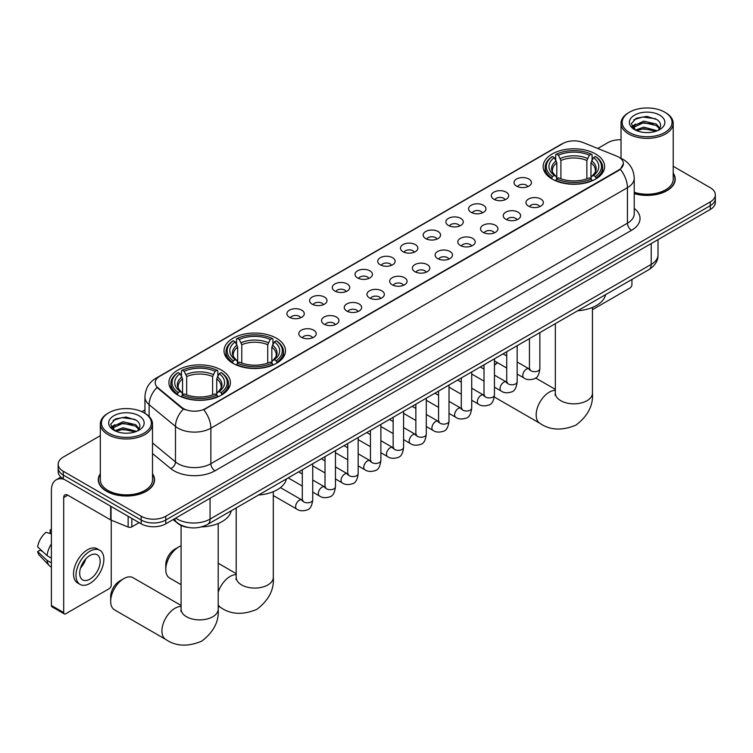 <?xml version="1.0" encoding="UTF-8"?>
<svg xmlns="http://www.w3.org/2000/svg" width="753" height="753" viewBox="0 0 753 753"><rect width="100%" height="100%" fill="white"/><g stroke="black" fill="none" stroke-linecap="round" stroke-linejoin="round"><path stroke-width="1.13" d="M276.483 338.238A30.732 17.743 0 0 0 242.993 334.398A30.732 17.743 0 0 0 224.018 350.785A30.732 17.743 0 0 0 233.016 363.332A30.732 17.743 0 0 0 266.506 367.172A30.732 17.743 0 0 0 285.481 350.785A30.732 17.743 0 0 0 276.483 338.238M221.373 370.052A30.732 17.743 0 0 0 187.883 366.203A30.732 17.743 0 0 0 168.917 382.599A30.732 17.743 0 0 0 177.915 395.146A30.732 17.743 0 0 0 211.405 398.986A30.732 17.743 0 0 0 230.38 382.599A30.732 17.743 0 0 0 221.373 370.052M595.623 153.988A30.732 17.743 0 0 0 562.133 150.139A30.732 17.743 0 0 0 543.158 166.526A30.732 17.743 0 0 0 552.156 179.073A30.732 17.743 0 0 0 585.655 182.923A30.732 17.743 0 0 0 604.621 166.526A30.732 17.743 0 0 0 595.623 153.988M516.577 186.132A8.697 5.017 180 0 1 514.845 184.711A8.697 5.017 180 0 1 517.725 178.47A8.697 5.017 180 0 1 528.87 179.026A8.697 5.017 180 0 1 530.601 184.711A8.697 5.017 180 0 1 516.577 186.132M527.815 186.65A5.215 3.012 0 0 0 526.413 185.182A5.215 3.012 0 0 0 521.274 184.419A5.215 3.012 0 0 0 517.631 186.65M493.855 199.244A8.697 5.017 180 0 1 492.133 197.823A8.697 5.017 180 0 1 495.013 191.582A8.697 5.017 180 0 1 506.157 192.147A8.697 5.017 180 0 1 507.889 197.823A8.697 5.017 180 0 1 493.855 199.244M505.103 199.761A5.215 3.012 0 0 0 503.701 198.293A5.215 3.012 0 0 0 498.561 197.531A5.215 3.012 0 0 0 494.919 199.761M471.143 212.355A8.697 5.017 180 0 1 469.42 210.934A8.697 5.017 180 0 1 472.3 204.694A8.697 5.017 180 0 1 483.445 205.258A8.697 5.017 180 0 1 485.167 210.934A8.697 5.017 180 0 1 471.143 212.355M482.381 212.883A5.215 3.012 0 0 0 480.988 211.414A5.215 3.012 0 0 0 475.84 210.652A5.215 3.012 0 0 0 472.206 212.883M448.43 225.467A8.697 5.017 180 0 1 446.708 224.055A8.697 5.017 180 0 1 449.588 217.815A8.697 5.017 180 0 1 460.732 218.37A8.697 5.017 180 0 1 462.455 224.055A8.697 5.017 180 0 1 448.43 225.467M459.669 225.994A5.215 3.012 0 0 0 458.276 224.526A5.215 3.012 0 0 0 453.127 223.763A5.215 3.012 0 0 0 449.494 225.994M425.718 238.588A8.697 5.017 180 0 1 423.995 237.167A8.697 5.017 180 0 1 426.876 230.926A8.697 5.017 180 0 1 438.02 231.482A8.697 5.017 180 0 1 439.743 237.167A8.697 5.017 180 0 1 425.718 238.588M436.956 239.106A5.215 3.012 0 0 0 435.554 237.637A5.215 3.012 0 0 0 430.415 236.875A5.215 3.012 0 0 0 426.782 239.106M403.006 251.7A8.697 5.017 180 0 1 401.274 250.278A8.697 5.017 180 0 1 404.163 244.038A8.697 5.017 180 0 1 415.308 244.593A8.697 5.017 180 0 1 417.03 250.278A8.697 5.017 180 0 1 403.006 251.7M414.244 252.217A5.215 3.012 0 0 0 412.842 250.749A5.215 3.012 0 0 0 407.702 249.987A5.215 3.012 0 0 0 404.06 252.217M380.293 264.811A8.697 5.017 180 0 1 378.561 263.39A8.697 5.017 180 0 1 381.442 257.149A8.697 5.017 180 0 1 392.586 257.714A8.697 5.017 180 0 1 394.318 263.39A8.697 5.017 180 0 1 380.293 264.811M391.532 265.329A5.215 3.012 0 0 0 390.129 263.87A5.215 3.012 0 0 0 384.99 263.098A5.215 3.012 0 0 0 381.347 265.329M357.581 277.923A8.697 5.017 180 0 1 355.849 276.502A8.697 5.017 180 0 1 358.729 270.261A8.697 5.017 180 0 1 369.874 270.826A8.697 5.017 180 0 1 371.606 276.502A8.697 5.017 180 0 1 357.581 277.923M368.819 278.45A5.215 3.012 0 0 0 367.417 276.982A5.215 3.012 0 0 0 362.278 276.219A5.215 3.012 0 0 0 358.635 278.45M334.859 291.044A8.697 5.017 180 0 1 333.137 289.623A8.697 5.017 180 0 1 336.017 283.382A8.697 5.017 180 0 1 347.161 283.937A8.697 5.017 180 0 1 348.884 289.623A8.697 5.017 180 0 1 334.859 291.044M346.107 291.562A5.215 3.012 0 0 0 344.705 290.093A5.215 3.012 0 0 0 339.565 289.331A5.215 3.012 0 0 0 335.923 291.562M312.147 304.156A8.697 5.017 180 0 1 310.424 302.734A8.697 5.017 180 0 1 313.304 296.494A8.697 5.017 180 0 1 324.449 297.049A8.697 5.017 180 0 1 326.171 302.734A8.697 5.017 180 0 1 312.147 304.156M323.385 304.673A5.215 3.012 0 0 0 321.992 303.205A5.215 3.012 0 0 0 316.844 302.442A5.215 3.012 0 0 0 313.21 304.673M289.434 317.267A8.697 5.017 180 0 1 287.712 315.846A8.697 5.017 180 0 1 290.592 309.605A8.697 5.017 180 0 1 301.737 310.17A8.697 5.017 180 0 1 303.459 315.846A8.697 5.017 180 0 1 289.434 317.267M300.673 317.785A5.215 3.012 0 0 0 299.27 316.316A5.215 3.012 0 0 0 294.131 315.554A5.215 3.012 0 0 0 290.498 317.785M528.502 206.134A8.697 5.017 180 0 1 526.78 204.712A8.697 5.017 180 0 1 529.66 198.472A8.697 5.017 180 0 1 540.805 199.027A8.697 5.017 180 0 1 542.527 204.712A8.697 5.017 180 0 1 528.502 206.134M539.741 206.651A5.215 3.012 0 0 0 538.348 205.183A5.215 3.012 0 0 0 533.199 204.421A5.215 3.012 0 0 0 529.566 206.651M505.79 219.245A8.697 5.017 180 0 1 504.068 217.824A8.697 5.017 180 0 1 506.948 211.584A8.697 5.017 180 0 1 518.092 212.148A8.697 5.017 180 0 1 519.815 217.824A8.697 5.017 180 0 1 505.79 219.245M517.029 219.763A5.215 3.012 0 0 0 515.626 218.295A5.215 3.012 0 0 0 510.487 217.532A5.215 3.012 0 0 0 506.854 219.763M483.078 232.357A8.697 5.017 180 0 1 481.346 230.936A8.697 5.017 180 0 1 484.235 224.695A8.697 5.017 180 0 1 495.38 225.26A8.697 5.017 180 0 1 497.102 230.936A8.697 5.017 180 0 1 483.078 232.357M494.316 232.884A5.215 3.012 0 0 0 492.914 231.416A5.215 3.012 0 0 0 487.775 230.653A5.215 3.012 0 0 0 484.132 232.884M460.365 245.469A8.697 5.017 180 0 1 458.633 244.057A8.697 5.017 180 0 1 461.514 237.816A8.697 5.017 180 0 1 472.658 238.372A8.697 5.017 180 0 1 474.39 244.057A8.697 5.017 180 0 1 460.365 245.469M471.604 245.996A5.215 3.012 0 0 0 470.201 244.527A5.215 3.012 0 0 0 465.062 243.765A5.215 3.012 0 0 0 461.42 245.996M437.653 258.59A8.697 5.017 180 0 1 435.921 257.168A8.697 5.017 180 0 1 438.801 250.928A8.697 5.017 180 0 1 449.946 251.483A8.697 5.017 180 0 1 451.678 257.168A8.697 5.017 180 0 1 437.653 258.59M448.892 259.107A5.215 3.012 0 0 0 447.489 257.639A5.215 3.012 0 0 0 442.35 256.877A5.215 3.012 0 0 0 438.707 259.107M414.931 271.701A8.697 5.017 180 0 1 413.209 270.28A8.697 5.017 180 0 1 416.089 264.039A8.697 5.017 180 0 1 427.233 264.595A8.697 5.017 180 0 1 428.956 270.28A8.697 5.017 180 0 1 414.931 271.701M426.179 272.219A5.215 3.012 0 0 0 424.777 270.751A5.215 3.012 0 0 0 419.637 269.988A5.215 3.012 0 0 0 415.995 272.219M392.219 284.813A8.697 5.017 180 0 1 390.496 283.392A8.697 5.017 180 0 1 393.377 277.151A8.697 5.017 180 0 1 404.521 277.716A8.697 5.017 180 0 1 406.244 283.392A8.697 5.017 180 0 1 392.219 284.813M403.457 285.331A5.215 3.012 0 0 0 402.064 283.872A5.215 3.012 0 0 0 396.916 283.1A5.215 3.012 0 0 0 393.282 285.331M369.507 297.924A8.697 5.017 180 0 1 367.784 296.503A8.697 5.017 180 0 1 370.664 290.263A8.697 5.017 180 0 1 381.809 290.827A8.697 5.017 180 0 1 383.531 296.503A8.697 5.017 180 0 1 369.507 297.924M380.745 298.452A5.215 3.012 0 0 0 379.343 296.983A5.215 3.012 0 0 0 374.203 296.221A5.215 3.012 0 0 0 370.57 298.452M346.794 311.045A8.697 5.017 180 0 1 345.072 309.624A8.697 5.017 180 0 1 347.952 303.384A8.697 5.017 180 0 1 359.096 303.939A8.697 5.017 180 0 1 360.819 309.624A8.697 5.017 180 0 1 346.794 311.045M358.033 311.563A5.215 3.012 0 0 0 356.63 310.095A5.215 3.012 0 0 0 351.491 309.332A5.215 3.012 0 0 0 347.848 311.563M324.082 324.157A8.697 5.017 180 0 1 322.35 322.736A8.697 5.017 180 0 1 325.23 316.495A8.697 5.017 180 0 1 336.384 317.051A8.697 5.017 180 0 1 338.106 322.736A8.697 5.017 180 0 1 324.082 324.157M335.32 324.675A5.215 3.012 0 0 0 333.918 323.206A5.215 3.012 0 0 0 328.779 322.444A5.215 3.012 0 0 0 325.136 324.675M301.369 337.269A8.697 5.017 180 0 1 299.638 335.847A8.697 5.017 180 0 1 302.518 329.607A8.697 5.017 180 0 1 313.662 330.172A8.697 5.017 180 0 1 315.394 335.847A8.697 5.017 180 0 1 301.369 337.269M312.608 337.786A5.215 3.012 0 0 0 311.205 336.318A5.215 3.012 0 0 0 306.066 335.556A5.215 3.012 0 0 0 302.424 337.786M616.735 156.144A15.653 9.036 180 0 1 618.825 157.161A15.653 9.036 180 0 1 623.409 163.552A15.653 9.036 180 0 1 618.825 169.943L205.55 408.54A15.653 9.036 180 0 1 181.652 407.335L158.017 387.842A15.653 9.036 180 0 1 155.184 382.656A15.653 9.036 180 0 1 159.768 376.265L562.924 143.512A15.653 9.036 180 0 1 582.973 142.496L616.735 156.144M188.777 527.533A17.394 10.043 180 0 1 177.774 523.42L173.124 519.579M100.328 473.741A28.125 16.237 0 0 0 98.295 479.793A28.125 16.237 0 0 0 106.54 491.276A28.125 16.237 0 0 0 137.178 494.796A28.125 16.237 0 0 0 154.544 479.793A28.125 16.237 0 0 0 152.511 473.741M623.409 163.552L620.34 169.303L618.825 170.404L203.79 409.801A20.293 11.719 60 0 1 210.878 428.193A23.192 13.394 180 0 1 178.084 428.193A23.192 13.394 180 0 1 175.477 426.405L149.141 404.681A23.192 13.394 180 0 1 144.943 397L144.943 413.322M100.328 435.676L63.28 457.071A17.394 10.043 0 0 0 58.188 464.168L58.188 471.745A17.394 10.043 0 0 0 63.28 478.842L141.178 523.824L141.178 520.031A17.394 10.043 0 0 0 165.782 520.031L710.258 205.682A17.394 10.043 0 0 0 715.35 198.585A17.394 10.043 0 0 1 710.258 205.682L165.782 520.031A17.394 10.043 0 0 1 141.178 520.031L63.28 475.058L141.178 520.031L141.178 516.247A17.394 10.043 0 0 0 165.782 516.247L710.258 201.898A17.394 10.043 0 0 0 715.35 194.792A17.394 10.043 0 0 0 710.258 187.695L673.21 166.3M58.188 467.961A17.394 10.043 0 0 0 63.28 475.058A17.394 10.043 0 0 1 58.188 467.961M185.172 409.801L181.652 408.022L156.963 387.466A20.293 13.573 129.5 0 0 149.141 404.681L149.141 416.522M634.233 193.606A28.125 16.237 0 0 0 675.234 179.176A28.125 16.237 0 0 0 673.21 173.115M621.027 139.794A17.394 10.043 0 0 0 607.756 142.722L597.778 148.482M144.943 409.924L141.884 411.693M58.188 464.168A17.394 10.043 0 0 0 63.28 471.274L141.178 516.247M141.178 523.824A17.394 10.043 0 0 0 165.782 523.824L710.258 209.475A17.394 10.043 0 0 0 715.35 202.369L715.35 194.792M592.442 309.681L629.894 288.06A2.899 1.675 120 0 0 631.946 284.512L631.946 279.438M629.489 132.537A24.934 14.392 0 0 0 664.748 132.537A24.934 14.392 0 0 0 664.748 112.178L665.567 112.658A26.091 15.06 0 0 1 673.21 123.304A26.091 15.06 0 0 1 657.105 137.225A26.091 15.06 0 0 1 628.67 133.959A26.091 15.06 0 0 1 621.027 123.304A26.091 15.06 0 0 1 628.67 112.658L629.489 112.178A24.934 14.392 0 0 0 629.489 132.537M634.233 192.269A26.091 15.06 0 0 0 673.21 179.176L673.21 123.304M634.233 193.417A27.833 16.067 0 0 0 674.952 179.176A27.833 16.067 0 0 0 673.21 173.576M635.513 130.109L643.721 127.125L657.284 130.758M636.756 130.674L643.721 128.631L655.872 131.267M635.287 129.996L634.007 127.182L634.459 125.469L643.721 121.12L656.381 124.076L659.854 128.189M634.045 129.168L634.007 127.182M634.101 127.935L634.459 126.965L643.721 122.617L656.381 125.582L659.459 128.81M657.83 130.523A13.102 7.568 0 0 0 658.395 130.024C661.736 126.382 661.294 122.918 657.068 119.633L646.818 116.404L636.247 118.249L631.334 123.69L634.515 129.516M659.666 115.115A17.743 10.241 0 0 0 634.61 115.096A17.743 10.241 0 0 0 634.497 129.563A17.743 10.241 0 0 0 634.572 129.601A17.743 10.241 0 0 0 659.741 129.563A17.743 10.241 0 0 0 659.666 115.115M659.506 129.695L660.786 128.819M665.567 112.658L664.748 112.178A24.934 14.392 0 0 0 629.489 112.178M633.81 119.746L642.695 117.016L655.599 118.739M632.106 127.059L634.525 125.346M638.525 123.784L642.695 123.031L653.133 123.925M638.525 129.798L642.695 129.036L653.133 129.94M631.833 126.579L635.532 124.094M497.667 362.795A18.552 10.711 120 0 0 494.448 365.233M494.448 364.65L497.658 362.795L494.448 364.65M551.61 178.753L552.429 176.55A27.597 15.935 0 0 1 552.429 156.511L554.33 157.603A24.934 14.392 0 0 0 554.33 175.458L556.203 176.522L556.806 178.762M556.806 177.849L556.806 162.855L554.33 157.603M555.705 159.984L555.705 154.61L556.533 154.139A27.597 15.935 0 0 1 591.246 154.139L589.354 155.24A24.934 14.392 0 0 0 558.434 155.24L560.91 160.493L560.91 178.819M586.869 178.819L586.869 160.493L589.354 155.24M577.72 310.744A31.89 18.411 0 0 0 605.553 294.677M555.705 180.344A28.755 16.604 0 0 0 592.074 180.344L591.246 178.922A27.597 15.935 0 0 1 556.533 178.922L555.705 180.833M592.074 180.833L592.074 180.344M552.429 156.511L551.61 156.982A28.755 16.604 0 0 0 545.134 167.477A28.755 16.604 0 0 0 551.61 177.972M591.246 154.139L592.074 154.61L592.074 159.984M556.533 178.922L558.434 177.821A24.934 14.392 0 0 0 589.354 177.821L591.246 178.922M554.33 175.458L552.429 176.55M558.434 155.24L556.533 154.139M556.203 160.831A22.298 12.876 0 0 0 556.203 176.522L556.307 176.588C553.144 173.529 551.845 171.449 552.438 170.347A21.451 12.387 0 0 1 556.806 162.855M596.169 177.972A28.755 16.604 0 0 0 602.654 167.477A28.755 16.604 0 0 0 596.169 156.982L595.35 156.511A27.597 15.935 0 0 1 595.35 176.55L596.169 178.753M595.35 176.55L593.449 175.458A24.934 14.392 0 0 0 593.449 157.603L595.35 156.511M593.449 157.603L590.973 162.855L590.973 177.849L591.576 176.522L593.449 175.458M590.973 162.855A21.451 12.387 0 0 1 595.341 170.347C595.924 171.458 594.635 173.538 591.472 176.588L591.576 176.522A22.298 12.876 0 0 0 591.576 160.831M590.973 178.762L590.973 177.849M165.782 569.56L165.782 564.825A12.754 7.361 -60 0 1 174.8 549.201L178.903 546.829A18.552 10.711 120 0 0 165.782 569.56A18.552 10.711 120 0 0 169.623 578.05L181.087 584.667M232.47 363.002L233.289 360.809A27.597 15.935 0 0 1 233.289 340.761L235.19 341.862A24.934 14.392 0 0 0 235.19 359.708L237.063 360.781L237.666 363.012M237.666 362.099L237.666 347.114L235.19 341.862M236.564 344.234L236.564 338.869L237.393 338.398A27.597 15.935 0 0 1 272.106 338.398L270.214 339.49A24.934 14.392 0 0 0 239.285 339.49L241.769 344.742L241.769 363.078M267.729 363.078L267.729 344.742L270.214 339.49M258.58 494.994A31.89 18.411 0 0 0 286.404 478.927M236.564 364.593A28.755 16.604 0 0 0 272.934 364.593L272.106 363.172A27.597 15.935 0 0 1 237.393 363.172L236.564 365.092M272.934 365.092L272.934 364.593M233.289 340.761L232.47 341.231A28.755 16.604 0 0 0 225.994 351.736A28.755 16.604 0 0 0 232.47 362.231M272.106 338.398L272.934 338.869L272.934 344.234M237.393 363.172L239.285 362.08A24.934 14.392 0 0 0 270.214 362.08L272.106 363.172M235.19 359.708L233.289 360.809M239.285 339.49L237.393 338.398M237.063 345.09A22.298 12.876 0 0 0 237.063 360.781L237.167 360.847C233.995 357.779 232.705 355.698 233.298 354.607A21.451 12.387 0 0 1 237.666 347.114M277.029 362.231A28.755 16.604 0 0 0 283.505 351.736A28.755 16.604 0 0 0 277.029 341.231L276.21 340.761A27.597 15.935 0 0 1 276.21 360.809L277.029 363.002M276.21 360.809L274.308 359.708A24.934 14.392 0 0 0 274.308 341.862L276.21 340.761M274.308 341.862L271.833 347.114L271.833 362.099L272.435 360.781L274.308 359.708M271.833 347.114A21.451 12.387 0 0 1 276.2 354.607C276.784 355.708 275.494 357.788 272.332 360.847L272.435 360.781A22.298 12.876 0 0 0 272.435 345.09M271.833 363.012L271.833 362.099M181.087 545.774A18.552 10.711 120 0 0 178.903 546.829L174.8 549.201M110.672 601.365L110.672 596.64A12.754 7.361 -60 0 1 119.699 581.015L123.793 578.643A18.552 10.711 120 0 0 110.672 601.365A18.552 10.711 120 0 0 114.522 609.864L165.773 639.448A18.552 10.711 -60 0 1 162.921 624.585A18.552 10.711 -60 0 1 175.044 608.236A18.552 10.711 -60 0 1 181.087 606.447M177.36 394.817L178.188 392.624A27.597 15.935 0 0 1 178.188 372.575L180.089 373.676A24.934 14.392 0 0 0 180.089 391.522L181.962 392.586L182.565 394.826M182.565 393.913L182.565 378.928L180.089 373.676M181.464 376.048L181.464 370.683L182.292 370.212A27.597 15.935 0 0 1 217.005 370.212L215.104 371.304A24.934 14.392 0 0 0 184.184 371.304L186.669 376.556L186.669 394.892M212.628 394.892L212.628 376.556L215.104 371.304M201.475 526.912A31.89 18.411 0 0 0 231.303 510.741M181.464 396.407A28.755 16.604 0 0 0 217.824 396.407L217.005 394.986A27.597 15.935 0 0 1 182.292 394.986L181.464 396.906M217.824 396.906L217.824 396.407M178.188 372.575L177.36 373.046A28.755 16.604 0 0 0 170.884 383.55A28.755 16.604 0 0 0 177.36 394.045M217.005 370.212L217.824 370.683L217.824 376.048M182.292 394.986L184.184 393.894A24.934 14.392 0 0 0 215.104 393.894L217.005 394.986M180.089 391.522L178.188 392.624M184.184 371.304L182.292 370.212M181.962 376.905A22.298 12.876 0 0 0 181.962 392.586L182.066 392.661C178.894 389.593 177.604 387.513 178.188 386.421A21.451 12.387 0 0 1 182.565 378.928M221.928 394.045A28.755 16.604 0 0 0 228.404 383.55A28.755 16.604 0 0 0 221.928 373.046L221.1 372.575A27.597 15.935 0 0 1 221.1 392.624L221.928 394.817M221.1 392.624L219.208 391.522A24.934 14.392 0 0 0 219.208 373.676L221.1 372.575M219.208 373.676L216.723 378.928L216.723 393.913L217.335 392.586L219.208 391.522M216.723 378.928A21.451 12.387 0 0 1 221.1 386.421C221.683 387.522 220.394 389.602 217.231 392.661L217.335 392.586A22.298 12.876 0 0 0 217.335 376.905M216.723 394.826L216.723 393.913M181.087 605.45L133.074 577.73A18.552 10.711 120 0 0 123.793 578.643L119.699 581.015M131.85 518.431L131.85 526.836L139.126 522.638M64.146 479.341A23.192 13.394 -120 0 0 56.193 479.83A23.192 13.394 -120 0 0 51.392 490.448L51.392 605.487L63.694 612.584L63.694 497.545A5.798 3.351 60 0 1 64.89 494.89A5.798 3.351 60 0 1 67.789 495.182L110.663 519.928L110.663 506.204M63.694 612.584A2.899 1.675 120 0 0 64.287 613.911L51.995 606.814A2.899 1.675 -60 0 1 51.392 605.487M64.287 613.911A2.899 1.675 120 0 0 65.737 613.77L109.204 588.677A2.899 1.675 120 0 0 111.246 585.128L111.246 520.201M131.85 526.836A2.899 1.675 180 0 1 128.142 527.025L111.049 520.116A2.899 1.675 180 0 1 110.663 519.928M89.927 579.161A14.495 8.368 120 0 0 99.396 566.388A14.495 8.368 120 0 0 97.175 554.773A14.495 8.368 120 0 0 89.927 555.498A14.495 8.368 120 0 0 80.458 568.27A14.495 8.368 120 0 0 82.679 579.885A14.495 8.368 120 0 0 89.927 579.161M80.562 567.931A14.495 8.368 120 0 0 85.767 558.914M51.392 530.291L50.159 529.924L50.159 532.832L51.392 533.548M99.791 550.255L97.325 548.833A19.71 11.38 120 0 0 87.47 549.812A19.71 11.38 120 0 0 74.594 567.188A19.71 11.38 120 0 0 77.615 582.982L80.072 584.403A19.71 11.38 120 0 0 89.927 583.424A19.71 11.38 120 0 0 102.813 566.049A19.71 11.38 120 0 0 99.791 550.255A19.71 11.38 120 0 0 89.927 551.234A19.71 11.38 120 0 0 77.051 568.609A19.71 11.38 120 0 0 80.072 584.403M51.392 543.845A19.136 11.05 120 0 0 47.034 555.639L37.65 546.857A15.079 8.707 120 0 1 46.065 532.286L51.392 533.905M51.392 558.152L47.034 555.639M42.723 551.61L40.173 550.132L37.65 551.591L47.034 560.373L51.392 562.886M47.034 560.373A19.136 11.05 120 0 0 49.397 565.719A19.136 11.05 120 0 0 50.846 566.858L51.392 567.169M51.392 529.575A15.079 8.707 120 0 0 50.159 529.924M37.65 551.591A15.079 8.707 120 0 0 39.429 555.347L49.397 565.719M108.79 433.163A24.934 14.392 0 0 0 144.049 433.163A24.934 14.392 0 0 0 144.049 412.804L144.868 413.275A26.091 15.06 0 0 1 152.511 423.93A26.091 15.06 0 0 1 136.406 437.841A26.091 15.06 0 0 1 107.971 434.585A26.091 15.06 0 0 1 100.328 423.93A26.091 15.06 0 0 1 107.971 413.275L108.79 412.804A24.934 14.392 0 0 0 108.79 433.163M100.328 423.93L100.328 479.793A26.091 15.06 0 0 0 107.971 490.448A26.091 15.06 0 0 0 136.406 493.714A26.091 15.06 0 0 0 152.511 479.793L152.511 423.93M100.328 474.202A27.833 16.067 0 0 0 98.587 479.793A27.833 16.067 0 0 0 106.738 491.154A27.833 16.067 0 0 0 137.074 494.636A27.833 16.067 0 0 0 154.252 479.793A27.833 16.067 0 0 0 152.511 474.202M114.823 430.735L123.031 427.751L136.585 431.375M116.066 431.3L123.031 429.257L135.182 431.893M114.597 430.622L113.317 427.798L113.759 426.085L123.031 421.736L135.691 424.701L139.164 428.805M113.355 429.794L113.317 427.798M113.402 428.551L113.759 427.591L123.031 423.242L135.691 426.198L138.768 429.436M137.14 431.149A13.102 7.568 0 0 0 137.695 430.65C141.037 427.007 140.595 423.534 136.368 420.249L126.118 417.03L115.548 418.866L110.635 424.316L113.825 430.142M138.966 415.741A17.743 10.241 0 0 0 113.91 415.712A17.743 10.241 0 0 0 113.797 430.179A17.743 10.241 0 0 0 113.872 430.227A17.743 10.241 0 0 0 139.041 430.179A17.743 10.241 0 0 0 138.966 415.741M138.806 430.311L140.086 429.445M144.868 413.275L144.049 412.804A24.934 14.392 0 0 0 108.79 412.804M113.119 420.362L121.995 417.633L134.909 419.355M111.406 427.685L113.825 425.963M117.835 424.4L121.995 423.647L132.443 424.541M117.835 430.415L121.995 429.662L132.443 430.556M111.133 427.196L114.833 424.711M158.017 387.842L158.017 388.529M181.652 407.335L181.652 408.022M205.55 408.54L205.55 409.011M634.233 208.421A28.991 16.735 180 0 1 631.532 230.305L214.982 470.794A5.798 3.351 60 0 1 210.878 463.697L627.437 223.199A23.192 13.394 0 0 0 634.233 213.73L634.233 178.226A23.192 13.394 180 0 1 627.437 187.695A20.293 11.719 -120 0 0 620.34 169.303M214.982 470.794A28.991 16.735 180 0 1 173.981 470.794A28.991 16.735 180 0 1 170.733 468.564L152.511 453.541M183.384 409.095A20.293 13.573 129.5 0 0 175.477 426.405L175.477 461.909A23.192 13.394 0 0 0 178.084 463.697A23.192 13.394 0 0 0 210.878 463.697L210.878 428.193L627.437 187.695L627.437 223.199A5.798 3.351 60 0 0 631.532 230.305M634.233 178.226C633.838 169.886 630.167 163.636 623.23 159.467L620.303 158.036A20.293 9.507 112 0 0 620.03 157.942M158.045 377.451A20.293 11.719 -120 0 0 155.946 378.241C149 382.411 145.338 388.661 144.943 397M155.946 378.241L561.22 144.256A20.293 11.719 60 0 1 562.755 143.607M165.782 516.247L165.782 523.824M710.258 201.898L710.258 209.475M63.28 471.274L63.28 478.842M152.511 442.971L175.477 461.909A5.798 3.878 -50.5 0 1 170.733 468.564M175.703 518.092A23.192 13.394 0 0 0 177.256 519.09A23.192 13.394 0 0 0 210.059 519.09L651.213 264.388A23.192 13.394 0 0 0 658.009 254.919C658.178 260.67 655.11 265.602 648.813 269.696L207.659 524.399A11.596 6.692 60 0 0 210.059 519.09L210.059 498.26M651.213 243.558L651.213 264.388A11.596 6.692 60 0 1 648.813 269.696M174.762 518.638A11.596 7.756 129.5 0 0 176.786 522.403L173.265 519.504M592.442 307.44L592.442 393.113A18.552 10.711 180 0 1 587.011 400.69A18.552 10.711 180 0 1 560.769 400.69A18.552 10.711 180 0 1 555.337 393.113L555.093 395.297M592.442 393.113C593.402 405.312 587.905 415.976 575.96 425.106C562.086 430.885 550.104 430.311 540.014 423.384A18.552 10.711 -60 0 1 537.171 408.512A18.552 10.711 -60 0 1 549.295 392.162A18.552 10.711 -60 0 1 555.337 390.383M586.869 160.493A21.451 12.387 0 0 0 560.91 160.493M587.481 158.469A22.298 12.876 0 0 0 560.307 158.469M273.301 491.69L273.301 577.363A18.552 10.711 180 0 1 267.87 584.94A18.552 10.711 180 0 1 241.628 584.94A18.552 10.711 180 0 1 236.197 577.363L235.953 579.556M218.201 592.216A18.552 10.711 -60 0 1 230.145 576.422A18.552 10.711 -60 0 1 236.197 574.633M273.301 577.363C274.261 589.571 268.765 600.235 256.82 609.365C242.946 615.145 230.964 614.57 220.874 607.643A18.552 10.711 -60 0 1 218.201 604.725M267.729 344.742A21.451 12.387 0 0 0 241.769 344.742M268.332 342.719A22.298 12.876 0 0 0 241.167 342.719M218.201 523.504L218.201 609.177A18.552 10.711 180 0 1 212.77 616.754A18.552 10.711 180 0 1 186.528 616.754A18.552 10.711 180 0 1 181.087 609.177L180.852 611.37M212.628 376.556A21.451 12.387 0 0 0 186.669 376.556M213.231 374.533A22.298 12.876 0 0 0 186.057 374.533M539.873 332.591L539.873 368.659A5.215 3.012 180 0 1 538.103 370.918A5.215 3.012 180 0 1 530.959 370.787A5.215 3.012 180 0 1 529.434 368.659L529.265 369.789L529.736 369.403M539.873 368.659C539.157 374.721 537.284 378.1 534.244 378.815C529.933 380.143 526.469 379.851 523.843 377.912A5.215 3.012 -60 0 1 523.043 373.733A5.215 3.012 -60 0 1 526.451 369.13A5.215 3.012 -60 0 1 526.686 369.008A5.215 3.012 -60 0 1 529.067 368.876L530.121 369.29M517.16 345.702L517.16 381.771A5.215 3.012 180 0 1 515.391 384.03A5.215 3.012 180 0 1 508.247 383.908A5.215 3.012 180 0 1 506.722 381.771L506.553 382.901L507.023 382.515M517.16 381.771C516.445 387.833 514.563 391.221 511.532 391.927C507.221 393.264 503.757 392.962 501.131 391.023A5.215 3.012 -60 0 1 500.331 386.844A5.215 3.012 -60 0 1 503.738 382.242A5.215 3.012 -60 0 1 503.973 382.119A5.215 3.012 -60 0 1 506.345 381.987L507.409 382.402M494.448 358.823L494.448 394.883A5.215 3.012 180 0 1 492.678 397.151A5.215 3.012 180 0 1 485.534 397.019A5.215 3.012 180 0 1 484.01 394.883L483.84 396.012L484.311 395.626M494.448 394.883C493.733 400.944 491.85 404.333 488.81 405.039C484.508 406.375 481.035 406.074 478.419 404.145A5.215 3.012 -60 0 1 477.618 399.956A5.215 3.012 -60 0 1 481.026 395.363A5.215 3.012 -60 0 1 481.261 395.231A5.215 3.012 -60 0 1 483.633 395.099L484.697 395.523M471.726 371.935L471.726 408.004A5.215 3.012 180 0 1 469.966 410.263A5.215 3.012 180 0 1 462.822 410.131A5.215 3.012 180 0 1 461.297 408.004L461.128 409.124L461.589 408.738M471.726 408.004C471.011 414.056 469.138 417.444 466.098 418.15C461.787 419.487 458.323 419.186 455.706 417.256A5.215 3.012 -60 0 1 454.906 413.068A5.215 3.012 -60 0 1 458.313 408.474A5.215 3.012 -60 0 1 458.549 408.352A5.215 3.012 -60 0 1 460.921 408.211L461.984 408.634M449.014 385.047L449.014 421.115A5.215 3.012 180 0 1 447.254 423.374A5.215 3.012 180 0 1 440.11 423.242A5.215 3.012 180 0 1 438.575 421.115L438.415 422.245L438.877 421.859M449.014 421.115C448.299 427.177 446.425 430.556 443.385 431.271C439.074 432.599 435.611 432.297 432.994 430.368A5.215 3.012 -60 0 1 432.194 426.189A5.215 3.012 -60 0 1 435.601 421.586A5.215 3.012 -60 0 1 435.827 421.464A5.215 3.012 -60 0 1 438.208 421.332L439.272 421.746M426.302 398.158L426.302 434.227A5.215 3.012 180 0 1 424.532 436.486A5.215 3.012 180 0 1 417.397 436.354A5.215 3.012 180 0 1 415.863 434.227L415.703 435.356L416.164 434.97M426.302 434.227C425.586 440.289 423.713 443.668 420.673 444.383C416.362 445.72 412.898 445.418 410.272 443.479A5.215 3.012 -60 0 1 409.472 439.3A5.215 3.012 -60 0 1 412.889 434.697A5.215 3.012 -60 0 1 413.115 434.575A5.215 3.012 -60 0 1 415.496 434.443L416.55 434.858M403.589 411.279L403.589 447.338A5.215 3.012 180 0 1 401.82 449.597A5.215 3.012 180 0 1 394.685 449.475A5.215 3.012 180 0 1 393.151 447.338L392.981 448.468L393.452 448.082M403.589 447.338C402.874 453.4 401.001 456.789 397.961 457.495C393.65 458.831 390.186 458.53 387.56 456.591A5.215 3.012 -60 0 1 386.76 452.412A5.215 3.012 -60 0 1 390.167 447.819A5.215 3.012 -60 0 1 390.402 447.687A5.215 3.012 -60 0 1 392.784 447.555L393.838 447.979M380.877 424.391L380.877 460.459A5.215 3.012 180 0 1 379.107 462.719A5.215 3.012 180 0 1 371.963 462.587A5.215 3.012 180 0 1 370.438 460.459L370.269 461.58L370.74 461.194M380.877 460.459C380.161 466.512 378.279 469.9 375.248 470.606C370.937 471.943 367.473 471.642 364.847 469.712A5.215 3.012 -60 0 1 364.047 465.523A5.215 3.012 -60 0 1 367.455 460.93A5.215 3.012 -60 0 1 367.69 460.808A5.215 3.012 -60 0 1 370.062 460.667L371.125 461.09M358.164 437.502L358.164 473.571A5.215 3.012 180 0 1 356.395 475.83A5.215 3.012 180 0 1 349.251 475.698A5.215 3.012 180 0 1 347.726 473.571L347.557 474.691L348.027 474.305M358.164 473.571C357.449 479.633 355.567 483.012 352.536 483.727C348.225 485.054 344.752 484.753 342.135 482.824A5.215 3.012 -60 0 1 341.335 478.644A5.215 3.012 -60 0 1 344.742 474.042A5.215 3.012 -60 0 1 344.978 473.919A5.215 3.012 -60 0 1 347.349 473.788L348.413 474.202M335.452 450.614L335.452 486.683A5.215 3.012 180 0 1 333.683 488.942A5.215 3.012 180 0 1 326.538 488.81A5.215 3.012 180 0 1 325.014 486.683L324.844 487.812L325.315 487.426M335.452 486.683C334.737 492.744 332.854 496.123 329.814 496.839C325.512 498.166 322.039 497.874 319.423 495.935A5.215 3.012 -60 0 1 318.623 491.756A5.215 3.012 -60 0 1 322.03 487.153A5.215 3.012 -60 0 1 322.265 487.031A5.215 3.012 -60 0 1 324.637 486.899L325.701 487.313M312.73 463.726L312.73 499.794A5.215 3.012 180 0 1 310.97 502.053A5.215 3.012 180 0 1 303.826 501.931A5.215 3.012 180 0 1 302.301 499.794L302.132 500.924L302.593 500.538M312.73 499.794C312.015 505.856 310.142 509.244 307.102 509.95C302.791 511.287 299.327 510.986 296.71 509.047A5.215 3.012 -60 0 1 295.91 504.868A5.215 3.012 -60 0 1 299.317 500.265A5.215 3.012 -60 0 1 299.543 500.143A5.215 3.012 -60 0 1 301.925 500.011L302.988 500.425M63.694 497.545L67.789 495.182M111.049 506.421L111.049 520.116M128.142 527.025L128.142 516.294M561.22 144.256L564.938 142.524M207.659 524.399C198.321 529.086 188.994 529.086 179.666 524.399L176.786 522.403M658.009 254.919L658.009 239.633M674.952 181.501L674.952 179.176M621.027 158.346L621.027 123.304M540.014 423.384L494.297 396.991M545.134 172.785L545.134 167.477M602.654 172.785L602.654 167.477M555.337 389.376L535.618 377.997M555.337 323.668L555.337 393.113M220.874 607.643L218.201 606.099M225.994 357.035L225.994 351.736M283.505 357.035L283.505 351.736M236.197 573.635L218.201 563.244M236.197 507.917L236.197 577.363M218.201 609.177C219.161 621.385 213.664 632.049 201.719 641.18C187.845 646.959 175.863 646.385 165.773 639.448M170.884 388.849L170.884 383.55M228.404 388.849L228.404 383.55M181.087 525.472L181.087 609.177M523.843 377.912L517.16 374.053M506.722 368.029L494.448 360.941M529.434 338.615L529.434 368.659M529.067 368.876L517.16 362.005M506.722 355.971L503.051 353.854M501.131 391.023L494.448 387.164M484.01 381.14L471.726 374.053M506.722 351.736L506.722 381.771M506.345 381.987L494.448 375.116M484.01 369.092L480.329 366.965M478.419 404.145L471.726 400.276M461.297 394.252L449.014 387.164M484.01 364.847L484.01 394.883M483.633 395.099L471.726 388.228M461.297 382.204L457.617 380.077M455.706 417.256L449.014 413.397M438.575 407.364L426.302 400.276M461.297 377.959L461.297 408.004M460.921 408.211L449.014 401.34M438.575 395.316L434.905 393.198M432.994 430.368L426.302 426.509M415.863 420.485L403.589 413.397M438.575 391.071L438.575 421.115M438.208 421.332L426.302 414.451M415.863 408.427L412.192 406.309M410.272 443.479L403.589 439.62M393.151 433.596L380.877 426.509M415.863 404.192L415.863 434.227M415.496 434.443L403.589 427.572M393.151 421.548L389.48 419.421M387.56 456.591L380.877 452.732M370.438 446.708L358.164 439.62M393.151 417.303L393.151 447.338M392.784 447.555L380.877 440.684M370.438 434.66L366.767 432.533M364.847 469.712L358.164 465.853M347.726 459.819L335.452 452.732M370.438 430.415L370.438 460.459M370.062 460.667L358.164 453.795M347.726 447.771L344.055 445.654M342.135 482.824L335.452 478.964M325.014 472.94L312.73 465.853M347.726 443.526L347.726 473.571M347.349 473.788L335.452 466.907M325.014 460.883L321.333 458.765M319.423 495.935L312.73 492.076M302.301 486.052L288.183 477.901M325.014 456.638L325.014 486.683M324.637 486.899L312.73 480.028M302.301 473.995L298.621 471.877M296.71 509.047L273.301 495.54M302.301 469.759L302.301 499.794M301.925 500.011L280.455 487.615M56.193 479.83L60.889 477.12M154.252 482.118L154.252 479.793M98.587 482.118L98.587 479.793"/></g></svg>
